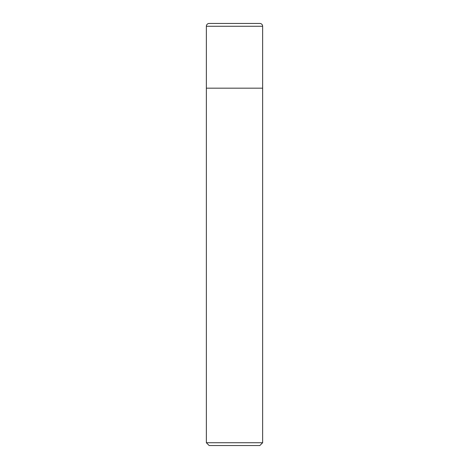 <?xml version="1.0" encoding="UTF-8"?>
<svg xmlns="http://www.w3.org/2000/svg" width="469" height="469" viewBox="0 0 469 469"><rect width="100%" height="100%" fill="white"/><g stroke="black" fill="none" stroke-linecap="round" stroke-linejoin="round"><path stroke-width="0.7" d="M206.36 26.264A2.814 2.814 0 0 1 209.174 23.45L259.826 23.45A2.814 2.814 0 0 1 262.64 26.264L206.36 26.264L206.36 88.172L262.64 88.172L262.64 26.264M234.5 442.736L262.64 442.736L262.64 88.172L206.36 88.172L206.36 442.736L234.5 442.736M206.36 442.736L209.174 445.55L259.826 445.55L262.64 442.736"/></g></svg>
